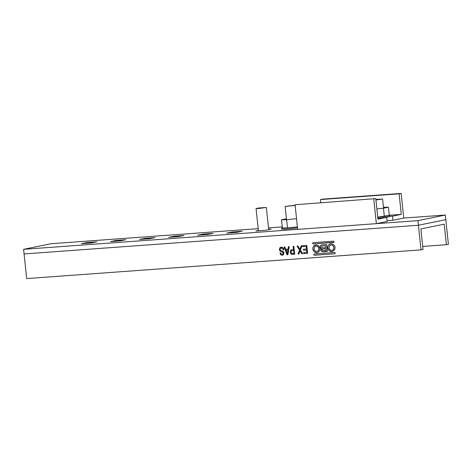 <?xml version="1.0" encoding="UTF-8"?>
<svg xmlns="http://www.w3.org/2000/svg" width="472" height="472" viewBox="0 0 472 472"><rect width="100%" height="100%" fill="white"/><g stroke="black" fill="none" stroke-linecap="round" stroke-linejoin="round"><path stroke-width="0.71" d="M23.6 249.322L417.938 220.63L445.326 215.037L445.81 219.651L418.422 225.25L24.084 253.942L23.6 249.322L50.988 243.729L258.178 228.649M421.012 249.883L26.674 278.574L24.084 253.942L418.422 225.25L445.81 219.651L448.4 244.29L446.37 244.702L444.211 224.176L420.882 228.938L423.042 249.47L421.012 249.883L417.938 220.63M279.577 250.296L279.483 248.632L280.421 247.31L282.274 247.239L283.566 248.514L283.808 249.629L283.123 249.8L282.905 248.921L281.949 248.095L280.84 248.178L280.114 249.482L280.622 250.396L282.846 251.128L283.778 252.137L283.914 253.794L283.053 255.045L282.291 255.281L280.746 254.738L279.943 253.01L280.633 252.898L281.164 253.995L282.15 254.337L283.017 253.918L283.165 252.597L280.256 251.257L279.678 250.272L279.884 250.868M289.2 246.673L287.896 254.756L287.118 254.809L284.032 247.051L284.852 246.992L285.755 249.31L288.05 249.139L288.416 246.732L289.2 246.673M335.262 252.921L334.955 253.759L314.281 255.263L313.803 254.479L314.151 253.995L334.819 252.49L335.262 252.921M334.093 242.213L313.089 243.93L312.611 243.151L312.96 242.667L333.651 241.162L334.093 242.213M321.267 248.98L321.591 248.703L320.694 248.107L320.293 246.998L320.789 245.393L321.815 244.862L326.459 244.543L326.831 245.08L327.332 251.334L321.904 251.706L321.007 250.673L321.367 248.962L321.048 249.328M331.733 243.747L334.2 245.222L334.925 246.608L335.102 248.242L334.27 250.331L331.846 251.647L329.185 250.697L327.769 247.953L327.91 246.36L328.601 245.039L330.329 243.847L331.733 243.747M316.883 252.732L314.222 251.788L312.806 249.039L312.954 247.446L313.638 246.13L316.063 244.803L318.718 245.759L320.134 248.508L319.709 250.803L318.228 252.331L316.883 252.732L317.585 252.603M302.074 245.735L300.41 249.971L302.664 253.682L301.803 253.741L300.056 250.892L298.888 253.954L298.027 254.019L299.555 250.089L297.03 246.107L297.932 246.036L299.921 249.234L301.213 245.8L302.074 245.735M303.496 250.225L303.396 249.275L306.434 249.057L306.151 246.396L302.788 246.638L302.688 245.694L306.794 245.393L307.626 253.316L303.643 253.606L303.549 252.662L306.788 252.426L306.534 250.001L303.496 250.225L306.534 250.001M293.472 249.582L293.136 246.39L293.873 246.337L294.705 254.26L291.484 254.255L290.805 253.706L290.28 252.255L290.587 250.449L291.189 249.865L293.572 249.558L293.236 246.378M422.717 246.425L446.37 244.702M279.483 248.632L279.418 249.588M279.524 249.57L279.678 250.272M279.984 250.844L280.256 251.257M280.356 251.24L280.698 251.523M280.799 251.505L281.212 251.665M281.312 251.647L281.849 251.859M281.949 251.836L282.527 252.048M282.634 252.024L282.929 252.313M283.035 252.296L283.165 252.597M283.271 252.573L283.259 253.063M283.359 253.045L283.224 253.547M283.324 253.523L283.017 253.918M283.117 253.895L282.634 254.184M282.734 254.16L282.15 254.337M280.049 252.992L280.256 254.001M280.356 253.977L280.746 254.738M280.846 254.715L281.454 255.163M281.554 255.145L282.368 255.258M281.33 248.083L280.84 248.178M281.43 248.06L281.949 248.095M282.049 248.077L282.48 248.414M282.58 248.396L282.905 248.921M283.005 248.897L283.224 249.771M281.235 247.133L280.421 247.31M280.521 247.293L279.819 247.894M279.92 247.871L279.589 248.614M287.118 254.809L287.902 254.738M288.516 246.726L288.05 249.139M284.138 247.045L287.218 254.792M313.904 254.461L313.839 254.839M314.382 255.24L334.955 253.759M312.712 243.127L312.653 243.505M313.196 243.912L333.787 242.425M321.078 248.473L321.591 248.703M321.692 248.679L321.367 248.962M321.149 249.31L320.93 249.747M321.031 249.723L320.925 250.225M321.025 250.207L321.007 250.673M321.113 250.656L321.155 251.045M321.255 251.021L321.349 251.334M322.724 251.818L323.037 251.83M323.143 251.806L327.031 251.523M321.88 244.856L321.432 244.98M321.532 244.956L321.09 245.157M321.19 245.133L320.789 245.393M320.889 245.375L320.547 245.7M320.653 245.676L320.376 246.065M320.476 246.042L320.287 246.502M320.394 246.478L320.293 246.998M320.394 246.98L320.429 247.605M320.529 247.588L320.694 248.107M320.795 248.083L321.184 248.455M330.429 243.829L329.686 244.118M329.786 244.101L329.102 244.525M329.202 244.502L328.601 245.039M328.701 245.021L328.199 245.658M328.3 245.635L327.91 246.36M328.016 246.337L327.763 247.127M327.869 247.104L327.769 247.953M327.869 247.93L327.94 248.768M328.04 248.744L328.241 249.505M328.341 249.482L328.665 250.154M328.766 250.13L329.185 250.697M329.285 250.679L329.786 251.133M329.887 251.11L330.441 251.446M330.542 251.423L331.132 251.617M331.238 251.6L331.846 251.647M331.946 251.623L332.548 251.511M315.479 252.532L316.175 252.709M316.275 252.685L316.983 252.715M315.467 244.921L314.724 245.21M314.824 245.186L314.14 245.611M314.24 245.593L313.638 246.13M313.738 246.107L313.237 246.744M313.337 246.726L312.954 247.446M313.054 247.428L312.806 248.213M312.906 248.195L312.806 249.039M312.912 249.021L312.977 249.853M313.078 249.835L313.278 250.591M313.378 250.573L313.703 251.24M313.803 251.222L314.222 251.788M314.328 251.765L314.824 252.219M314.924 252.201L315.579 252.514M301.307 245.794L300.239 248.313M300.339 248.296L299.921 249.234M297.142 246.095L299.555 250.089M299.661 250.071L298.027 254.019M298.127 253.995L298.894 253.942M300.304 251.098L300.363 251.464M300.463 251.44L301.803 253.741M301.903 253.724L302.652 253.665M306.434 249.057L306.151 246.396M303.502 249.269L303.596 250.201M306.635 249.983L306.788 252.426M303.649 252.656L303.643 253.606M303.75 253.588L307.62 253.305M302.794 245.688L302.788 246.638M302.888 246.62L306.251 246.372M292.079 249.682L291.189 249.865M291.289 249.847L290.587 250.449M290.687 250.425L290.298 251.24M290.398 251.222L290.28 252.255M290.38 252.237L290.368 252.726M290.475 252.709L290.551 253.252M290.652 253.228L290.805 253.706M290.905 253.688L291.13 254.042M292.298 254.361L292.658 254.408M292.758 254.384L294.705 254.243M288.044 250.024L286.097 250.178L288.044 250.024L287.619 253.092M325.916 248.75L322.83 248.974L326.016 248.732L326.187 250.378L326.016 248.732M325.603 245.77L322.075 246.071L325.704 245.747L325.904 247.676L325.704 245.747M332.648 250.154L333.787 248.579L333.757 246.945L332.949 245.576L331.633 244.897L330.642 244.968L331.232 244.856L332.654 245.239L333.857 246.921L333.887 248.561L333.138 249.847L332.211 250.355L332.754 250.136M317.691 251.246L318.824 249.67L318.795 248.03L317.591 246.349L315.78 246.036L317.691 246.325L318.901 248.012L318.93 249.647L318.175 250.933L317.249 251.446L317.792 251.222M293.572 250.526L292.174 250.626L293.672 250.508L293.967 253.346L293.672 250.508M286.097 250.178L287.436 253.895M287.519 253.116L287.666 252.372M287.566 252.396L287.938 250.042M322.83 248.974L322.128 249.487L322.459 250.508L326.087 250.396M322.075 246.071L321.556 246.992L322.228 247.906L325.804 247.7M330.642 244.968L329.244 246.266L329.108 248.402L330.306 250.066L332.211 250.355M315.679 246.059L314.287 247.352L314.146 249.487L315.349 251.151L317.249 251.446M292.174 250.626L291.23 251.057L291.307 252.957L291.767 253.399L293.867 253.364M375.795 198.606L377.954 219.132L386.704 217.35L387.134 221.451L376.355 223.657L297.667 229.38L295.077 204.748L375.795 198.606L295.077 204.748M445.326 215.037L403.743 218.058L392.969 220.259L387.052 220.689M376.355 223.657L373.765 199.019M386.704 217.35L384.273 217.521M390.126 216.329L392.539 216.158L392.969 220.259M403.743 218.058L401.159 193.426L399.129 193.839L401.283 214.371L392.539 216.158M320.759 202.612L320.441 199.567L322.47 199.149L401.159 193.426M389.606 215.22L401.283 214.371M399.129 193.839L320.441 199.567M203.273 234.082L197.691 235.221L207.532 234.507L213.108 233.363L203.273 234.082L203.349 234.808M174.215 236.195L168.634 237.333L178.469 236.619L184.05 235.481L174.215 236.195L174.286 236.92M145.152 238.307L139.57 239.452L149.406 238.732L154.987 237.593L145.152 238.307L145.228 239.038M116.088 240.425L110.513 241.564L120.348 240.85L125.924 239.711L116.088 240.425L116.165 241.151M87.031 242.537L81.45 243.676L91.285 242.962L96.866 241.823L87.031 242.537L87.108 243.269M232.336 231.964L226.755 233.103L236.59 232.389L242.171 231.25L232.336 231.964L232.413 232.696M282.274 226.896L268.491 227.899M268.645 229.321L271.229 229.138L265.653 230.277L255.818 230.991L258.367 230.472M387.058 220.707L387.477 220.678L387.064 220.76M258.668 208.512L256.066 208.535L258.603 208.016L266.344 207.456L258.668 208.512M295.153 205.462L285.123 206.423L295.136 205.279M286.421 218.772L281.524 219.775L282.386 227.982L287.501 227.941L297.407 226.896M287.501 227.941L286.634 219.728L296.546 218.683M281.524 219.775L286.634 219.728M282.362 227.769A10.856 0.608 -6 0 0 281.684 228.059A10.856 0.608 -6 0 0 297.413 226.949M281.684 228.059L281.79 229.085A10.856 0.608 -6 0 0 297.519 227.976M377.742 217.126L389.317 215.415L388.456 207.202L383.453 207.243M384.338 216.43L383.476 208.217L388.456 207.202M376.88 208.913L383.476 208.217M377.86 218.259A10.856 0.608 -6 0 0 388.727 216.819A10.856 0.608 -6 0 0 390.132 216.365L390.019 215.338A10.856 0.608 -6 0 0 389.294 215.197M377.753 217.232A10.856 0.608 -6 0 0 388.615 215.792A10.856 0.608 -6 0 0 390.019 215.338M375.883 199.426L382.586 198.995L375.942 199.975M256.066 208.535L258.402 230.802M266.344 207.456L268.68 229.657M285.123 206.423L286.522 219.728M382.586 198.995L383.553 208.199"/></g></svg>
